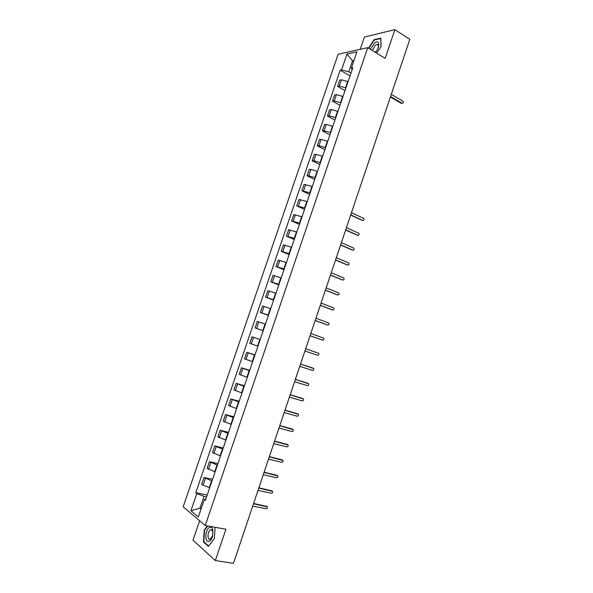 <?xml version="1.0" encoding="UTF-8"?>
<svg xmlns="http://www.w3.org/2000/svg" width="593" height="593" viewBox="0 0 593 593"><rect width="100%" height="100%" fill="white"/><g stroke="black" fill="none" stroke-linecap="round" stroke-linejoin="round"><path stroke-width="0.89" d="M377.8 48.715C378.808 45.95 378.519 44.527 376.948 44.423L377 44.423M199.633 520.758L193.007 540.208L215.341 560.563L233.449 563.35L409.822 39.323L394.879 29.65L364.406 37.04L360.225 49.315M367.742 47.64L338.158 54.23L183.178 506.793L205.245 525.531L367.742 47.64L385.161 58.381L394.879 29.65M215.341 560.563L225.926 529.238L205.245 525.531M348.069 81.634L341.457 79.818L339.715 80.122L337.573 86.378L339.322 86.089L345.927 87.92M345.015 90.603L337.573 86.378M343.006 96.496L336.394 94.65L334.66 94.91L332.517 101.181L334.252 100.943L340.864 102.789M339.997 105.317L332.517 101.181M337.928 111.388L331.317 109.527L329.597 109.735L327.455 116.02L329.167 115.828L335.779 117.703M334.971 120.075L327.455 116.02M332.843 126.324L326.232 124.434L324.519 124.597L322.37 130.897L324.075 130.756L330.686 132.662M329.93 134.863L322.37 130.897M327.736 141.304L321.124 139.385L319.434 139.503L317.277 145.819L318.96 145.722L325.579 147.65M324.882 149.695L317.277 145.819M322.622 156.315L316.01 154.373L314.327 154.447L312.17 160.777L313.838 160.733L320.457 162.682M319.812 164.565L312.17 160.777M317.492 171.37L310.88 169.405L309.212 169.428L307.048 175.773L308.701 175.773L315.32 177.752M314.735 179.471L307.048 175.773M312.348 186.461L304.083 184.445L301.911 190.813L310.169 192.858M309.642 194.415L301.911 190.813M307.196 201.598L298.939 199.5L296.759 205.882L305.01 208.01M304.535 209.403L296.759 205.882M302.022 216.771L293.787 214.599L291.6 221.004L299.836 223.198M299.413 224.428L291.6 221.004M296.841 231.982L288.613 229.736L286.426 236.155L294.639 238.43M294.284 239.49L286.426 236.155M291.645 247.237L283.432 244.916L281.238 251.35L289.436 253.7M289.132 254.59L281.238 251.35M286.434 262.529L278.236 260.134L276.034 266.583L284.225 269.014M283.973 269.733L276.034 266.583M281.208 277.865L273.025 275.397L270.816 281.86L278.992 284.366M278.806 284.914L270.816 281.86M275.967 293.238L267.799 290.689L265.582 297.175L273.744 299.754M273.618 300.14L265.582 297.175M270.712 308.656L262.558 306.032L260.342 312.533L268.488 315.187M268.414 315.402L260.342 312.533M265.449 324.112L257.31 321.413L255.079 327.929L263.218 330.664M263.203 330.701L255.079 327.929M260.164 339.611L252.04 336.831L249.809 343.369L257.925 346.179M260.186 339.552L252.04 336.831M254.871 355.148L246.762 352.294L244.524 358.847L252.625 361.737M254.953 354.918L246.762 352.294M249.564 370.729L241.47 367.793L239.224 374.368L247.311 377.333M249.705 370.321L241.47 367.793M244.242 386.354L236.155 383.337L233.909 389.927L241.981 392.974M244.435 385.769L236.155 383.337M238.905 402.017L230.833 398.926L228.579 405.53L236.637 408.659M239.157 401.261L230.833 398.926M233.553 417.724L225.496 414.551L223.235 421.171L231.285 424.38M233.872 416.79L225.496 414.551M228.186 433.476L220.144 430.221L217.876 436.863L225.911 440.147M228.564 432.356L220.144 430.221M222.805 449.264L214.785 445.929L212.509 452.592L220.522 455.958M223.242 447.974L214.785 445.929M217.409 465.097L209.403 461.68L207.12 468.359L215.118 471.806M217.913 463.622L209.403 461.68M211.998 480.975L204.007 477.476L201.724 484.17L203.073 485.193L209.707 487.705M212.561 479.322L204.007 477.476M353.613 61.516L352.494 60.849L348.766 71.783L350.982 73.08M348.766 71.783L341.546 69.937L346.987 54.015L356.912 51.836L351.39 68.039L352.042 69.989M205.89 498.891L204.333 499.476L205.408 500.322L352.791 67.772L351.39 68.039M204.333 499.476L198.359 516.992L190.939 510.736L196.809 493.554L203.992 496.371L199.974 508.157L201.064 509.053M341.546 69.937L340.197 70.196L195.779 492.746L196.809 493.554M376.711 53.17L381.129 46.484L380.788 38.13L374.02 39.716L368.52 48.122M207.357 525.909L204.281 529.964L203.421 541.898L208.417 546.361L214.347 538.637L215.096 527.296M201.286 508.409L199.974 508.157L190.939 510.736M206.572 496.89L203.992 496.371M353.939 60.553L352.494 60.849L346.987 54.015M350.018 75.926L340.197 70.196M207.202 495.059L195.779 492.746M374.472 39.998L374.02 39.716M204.148 542.024L203.421 541.898M204.681 530.038L204.281 529.964M390.565 96.518L402.084 103.264L401.276 103.36L390.409 97M402.084 103.264C403.396 103.182 403.633 102.47 402.803 101.129L391.291 94.361M375.317 52.31C380.602 47.136 379.55 38.419 374.294 43.237L370.44 49.301M378.267 45.253L376.948 44.423L375.236 45.32L372.367 50.487M375.161 52.214L376.562 50.813M368.794 48.285L374.183 40.065L380.736 38.53L381.062 46.58M209.915 527.296C205.267 528.43 204.214 543.018 208.944 541.327C210.53 540.72 211.76 538.948 212.635 536.013L212.768 529.467C212.153 527.674 211.204 526.955 209.915 527.296M210.826 529.682L210.611 529.764C207.52 530.972 207.053 540.431 210.167 539.282L212.687 535.649L212.783 531.172L210.826 529.682M214.347 538.555L208.625 546.012L203.784 541.691L204.615 530.127L207.758 525.976M362.553 220.47L350.641 215.14M350.73 214.881L362.775 220.485C363.998 220.418 364.317 219.744 363.724 218.446L351.471 212.679M357.527 235.28L345.615 230.077M345.697 229.847L357.801 235.31C359.017 235.243 359.343 234.569 358.78 233.286L346.438 227.638M352.494 250.12L340.575 245.057M340.641 244.857L352.82 250.164C354.028 250.105 354.362 249.438 353.821 248.163L341.39 242.641M347.439 265.004L335.519 260.075M335.579 259.904L347.824 265.064C349.018 265.004 349.359 264.337 348.847 263.07L336.327 257.681M342.376 279.918L330.449 275.13M330.501 274.989L342.813 280C343.999 279.94 344.348 279.281 343.866 278.021L331.25 272.758M337.298 294.869L325.372 290.229M325.409 290.11L337.788 294.98C338.966 294.914 339.322 294.254 338.862 293.009L326.165 287.879M332.206 309.857L320.279 305.358M320.309 305.276L332.755 309.991C333.918 309.924 334.289 309.272 333.852 308.034L321.058 303.038M327.099 324.875L315.172 320.539M315.187 320.479L327.707 325.046C328.863 324.979 329.234 324.327 328.826 323.103L315.943 318.233M321.977 339.93L310.05 335.749M310.057 335.727L322.644 340.137C323.793 340.071 324.171 339.426 323.785 338.21L310.814 333.474M304.913 351.012L317.566 355.274C318.708 355.2 319.093 354.555 318.73 353.346L305.677 348.751M300.525 364.043L312.585 367.964M299.754 366.333L312.481 370.44C313.615 370.366 314.008 369.728 313.667 368.527L300.518 364.072M295.366 379.372L307.552 383.174M294.588 381.699L307.382 385.65C308.501 385.569 308.901 384.939 308.582 383.753L295.351 379.431M290.199 394.738L302.504 398.422M289.399 397.102L302.267 400.905C303.379 400.816 303.786 400.186 303.483 399.007L290.162 394.827M285.011 410.148L297.441 413.721M284.203 412.55L297.137 416.19C298.249 416.101 298.657 415.478 298.375 414.307L284.966 410.267M279.807 425.596L292.364 429.058M278.992 428.035L292.001 431.526C293.098 431.43 293.513 430.807 293.253 429.643L279.755 425.752M274.596 441.088L287.264 444.439M273.766 443.564L286.842 446.892C287.939 446.796 288.361 446.173 288.109 445.024L274.537 441.274M269.37 456.625L282.157 459.864M268.525 459.13L281.675 462.303C282.757 462.199 283.187 461.576 282.957 460.442L269.296 456.832M264.13 472.198L277.027 475.327M263.27 474.741L276.494 477.758C277.576 477.647 278.006 477.024 277.791 475.897L264.048 472.436M258.874 487.809L271.876 490.834M257.999 490.396L271.298 493.243C272.372 493.131 272.81 492.516 272.61 491.397L258.778 488.083M253.604 503.464L266.717 506.385M252.722 506.088L266.087 508.779C267.154 508.661 267.599 508.045 267.413 506.933L253.5 503.768M209.299 487.616L211.597 480.886M214.718 471.717L217.008 465.008M220.122 455.861L222.405 449.168M225.51 440.05L227.786 433.372M230.885 424.277L233.153 417.62M236.244 408.547L238.512 401.906M241.596 392.862L243.849 386.236M246.925 377.215L249.179 370.61M252.24 361.611L254.486 355.022M257.547 346.053L259.786 339.478M262.832 330.531L265.064 323.978M268.11 315.053L270.334 308.516M273.366 299.613L275.589 293.098M278.614 284.217L280.83 277.717M283.847 268.866L286.056 262.38M289.065 253.545L291.274 247.081M294.276 238.275L296.47 231.826M299.465 223.042L301.659 216.608M304.639 207.846L306.826 201.427M309.805 192.688L311.985 186.291M314.957 177.574L317.129 171.192M320.094 162.504L322.266 156.137M325.216 147.464L327.38 141.119M330.331 132.469L332.488 126.139M335.423 117.51L337.58 111.195M340.508 102.596L342.658 96.296M345.578 87.72L347.72 81.434M208.491 469.33L210.774 462.629M213.895 453.504L216.171 446.825M219.277 437.723L221.552 431.059M224.651 421.986L226.919 415.337M230.01 406.287L232.278 399.66M235.354 390.631L237.615 384.019M240.684 375.021L242.937 368.423M245.999 359.447L248.245 352.872M251.306 343.918L253.545 337.358M256.591 328.426L258.822 321.888M261.861 312.978L264.093 306.455M267.124 297.575L269.348 291.067M272.372 282.209L274.581 275.715M277.598 266.88L279.807 260.409M282.817 251.595L285.025 245.139M288.02 236.355L290.222 229.914M293.216 221.145L295.403 214.725M298.39 205.986L300.577 199.582M303.557 190.857L305.736 184.475M308.701 175.773L310.88 169.405M313.838 160.733L316.01 154.373M318.96 145.722L321.124 139.385M324.075 130.756L326.232 124.434M329.167 115.828L331.317 109.527M334.252 100.943L336.394 94.65M339.322 86.089L341.457 79.818M203.073 485.193L205.371 478.477M362.775 220.485L362.004 220.426M357.801 235.31L357.038 235.228M352.82 250.164L352.064 250.068M347.824 265.064L347.075 264.945M342.813 280L342.072 279.859M337.788 294.98L337.054 294.817M332.755 309.991L332.021 309.813M327.707 325.046L326.98 324.845M322.644 340.137L321.925 339.915M313.23 368.201L312.526 367.942M308.13 383.404L307.433 383.122M303.023 398.652L302.326 398.348M297.894 413.936L297.204 413.61M292.757 429.258L292.075 428.909M287.605 444.624L286.923 444.253M282.438 460.027L281.764 459.642M277.257 475.475L276.59 475.06M272.068 490.96L271.409 490.522M266.857 506.489L266.205 506.029M212.153 530.038L210.611 529.764M212.783 531.172L212.768 529.467"/></g></svg>
